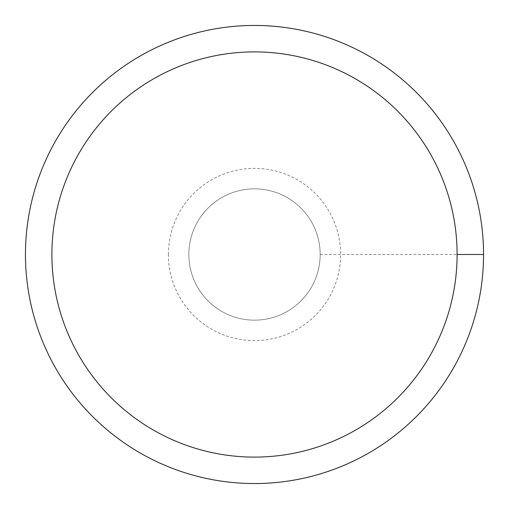 <?xml version="1.0" encoding="UTF-8"?>
<svg xmlns="http://www.w3.org/2000/svg" width="509" height="509" viewBox="0 0 509 509"><rect width="100%" height="100%" fill="white"/><g stroke="black" fill="none" stroke-linecap="round" stroke-linejoin="round"><path stroke-width="0.38" stroke-dasharray="2.54 1.91" d="M188.839 254.5A65.661 65.661 0 0 1 287.331 197.638A65.661 65.661 0 0 1 287.331 311.362A65.661 65.661 0 0 1 188.839 254.5A65.661 65.661 0 0 1 287.331 197.638A65.661 65.661 0 0 1 287.331 311.362A65.661 65.661 0 0 1 188.839 254.5A65.661 65.661 0 0 1 287.331 197.638A65.661 65.661 0 0 1 287.331 311.362A65.661 65.661 0 0 1 188.839 254.5A65.661 65.661 0 0 1 254.5 188.839A65.661 65.661 0 0 1 320.161 254.5A65.661 65.661 0 0 1 254.5 320.161A65.661 65.661 0 0 1 188.839 254.5M25.45 254.5A229.05 229.05 0 0 1 369.025 56.136A229.05 229.05 0 0 1 369.025 452.864A229.05 229.05 0 0 1 25.45 254.5M320.161 254.5L483.55 254.5M168.384 254.5A86.116 86.116 0 0 1 297.561 179.919A86.116 86.116 0 0 1 297.561 329.081A86.116 86.116 0 0 1 168.384 254.5"/><path stroke-width="0.76" d="M51.899 254.5A202.601 202.601 0 0 1 355.804 79.041A202.601 202.601 0 0 1 355.804 429.959A202.601 202.601 0 0 1 51.899 254.5M25.45 254.5A229.05 229.05 0 0 1 369.025 56.136A229.05 229.05 0 0 1 369.025 452.864A229.05 229.05 0 0 1 25.45 254.5M483.55 254.5L457.101 254.5"/></g></svg>
